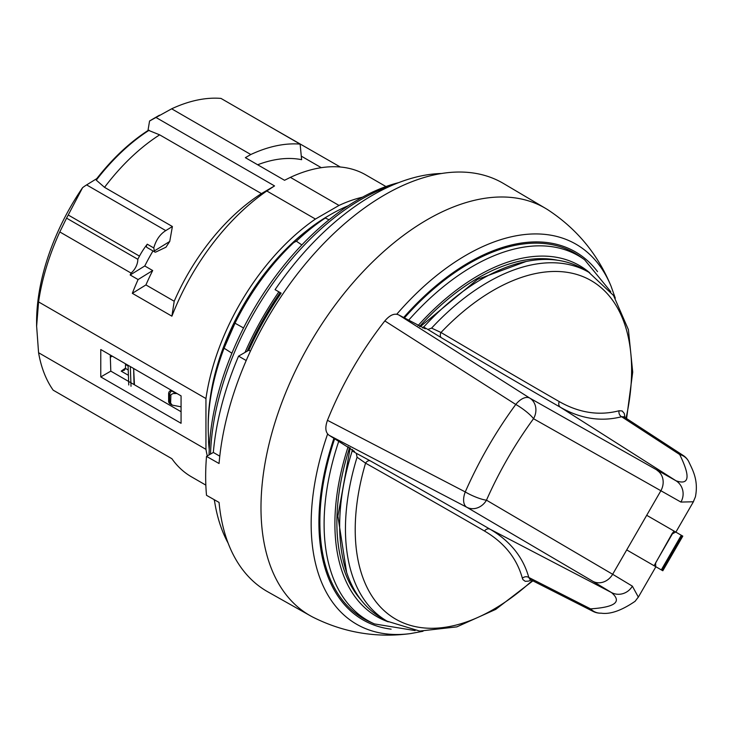<?xml version="1.0" encoding="UTF-8"?>
<svg xmlns="http://www.w3.org/2000/svg" width="732" height="732" viewBox="0 0 732 732"><rect width="100%" height="100%" fill="white"/><g stroke="black" fill="none" stroke-linecap="round" stroke-linejoin="round"><path stroke-width="1.1" d="M327.616 434.003A219.408 126.673 -60 0 0 410.506 633.592C376.321 638.13 343.784 632.649 312.875 617.14A235.21 135.804 -60 0 1 310.432 615.822A235.21 135.804 -60 0 1 309.7 343.802A235.21 135.804 -60 0 1 545.633 208.428A235.21 135.804 -60 0 1 548.012 209.892C576.88 228.896 597.907 254.343 611.064 286.212A219.408 126.673 -60 0 0 466.302 255.075A219.408 126.673 -60 0 0 396.771 314.22M415.099 630.591L374.436 623.92L370.328 622.099A211.1 121.878 -60 0 1 334.725 438.532M404.247 318.109A211.1 121.878 -60 0 1 581.025 257.161L584.658 259.814L610.763 291.693M281.134 293.148L275.076 289.652L281.134 293.148A214.302 123.726 120 0 0 248.843 350.216L238.577 356.136L246.199 360.537M248.843 350.216L250.417 351.131M214.348 499.746A226.298 130.653 120 0 0 228.128 543.144M545.633 208.428L503.488 183.494A235.741 136.106 120 0 0 329.473 237.699A235.741 136.106 120 0 0 219.06 463.512L206.516 456.393A235.887 136.189 -60 0 0 206.516 495.308L219.06 502.427A235.741 136.106 120 0 0 267.766 591.795L310.432 615.822M441.552 173.493A226.298 130.653 120 0 0 275.076 289.652M238.577 356.136A226.298 130.653 120 0 0 213.332 452.449L206.516 456.393M219.783 456.173L213.332 452.449M147.983 130.525L149.566 121.018L171.654 108.812L250.811 154.516L245.366 157.664L284.538 180.282L290.394 177.364L339.017 205.436A174.317 100.641 -60 0 1 362.468 197.183M339.017 205.436L315.437 219.051L266.805 190.979A174.317 100.641 120 0 0 171.901 316.178L174.207 301.245A158.322 91.409 120 0 1 261.434 193.605L274.546 185.919L266.805 190.979M36.6 326.188L36.6 321.934A166.32 96.029 -60 0 1 82.579 187.676L68.232 214.998A174.317 100.641 120 0 0 66.566 218.145L59.804 231.943A174.317 100.641 120 0 0 38.576 301.913L205.948 398.547A174.317 100.641 -60 0 1 315.437 219.051M205.948 398.547L205.948 449.347L38.576 352.723A174.317 100.641 120 0 0 53.171 390.165L171.901 458.717A174.317 100.641 120 0 0 191.445 476.816L205.838 485.124M207.275 455.954A174.317 100.641 -60 0 1 205.948 449.347M171.654 108.812A174.317 100.641 120 0 1 220.972 98.408L300.129 144.113L301.621 159.686A158.322 91.409 120 0 0 257.673 164.764M82.579 187.676A47.973 27.697 -60 0 1 86.614 184.903L96.78 178.626M86.614 184.903L165.771 230.607L172.395 226.517L169.742 241.45L154.37 250.939A2.397 1.382 120 0 0 154.873 252.028A2.397 1.382 120 0 0 155.916 251.991L165.981 247.196A158.322 91.409 120 0 1 169.742 241.45M148.358 130.287L159.658 134.844A158.322 91.409 120 0 0 104.539 187.346L172.395 226.517M104.539 187.346L96.276 180.154L96.56 178.937M149.566 121.018A166.32 96.029 -60 0 1 154.205 118.227L159.466 115.199M165.771 230.607C159.988 234.249 155.989 240.032 153.766 247.947L154.37 250.939M340.316 167.015L266.055 124.44M154.873 252.028L146.949 247.462A2.397 1.382 -60 0 1 147.278 244.204A47.973 27.697 120 0 0 139.473 256.127A174.317 100.641 -60 0 0 137.808 259.274L66.566 218.145M137.808 259.274A11.996 6.927 -60 0 1 131.046 273.073A174.317 100.641 -60 0 0 130.177 274.985L144.771 265.972L152.686 270.538L138.101 279.551A174.317 100.641 120 0 0 132.327 293.331L145.933 284.922L174.207 301.245M152.979 250.939A158.322 91.409 120 0 0 144.771 265.972M130.177 274.985L138.101 279.551M300.129 144.113A174.317 100.641 120 0 0 250.811 154.516M385.947 186.541L365.762 174.884A174.317 100.641 120 0 0 290.394 177.364M152.686 270.538A158.322 91.409 120 0 0 145.933 284.922M132.327 293.331L171.901 316.178M59.804 231.943L131.046 273.073M100.778 376.934L100.778 349.521L181.069 395.875L181.069 423.297L100.778 376.934L110.806 371.142L110.258 355.002M181.069 411.713L110.806 371.142M155.806 117.367L274.546 185.919M159.658 134.844L261.434 193.605M38.576 352.723L36.627 326.188L38.576 301.913M348.185 205.765A173.804 100.348 120 0 0 331.102 214.256A173.804 100.348 120 0 0 321.934 219.939L325.255 218.045A179.047 103.368 120 0 0 296.378 241.194L293.697 242.585A173.804 100.348 120 0 0 237.049 319.125A173.804 100.348 120 0 0 234.999 323.187L224.074 348.194A173.804 100.348 120 0 0 222.528 352.367A173.804 100.348 120 0 0 208.208 427.113A173.804 100.348 120 0 0 208.547 437.507L208.565 442.22A179.047 103.368 120 0 0 209.233 449.421M331.102 214.256L328.924 215.51A170.721 98.564 120 0 0 208.208 424.597L208.208 427.113M398.647 182.643A211.1 121.878 120 0 0 209.078 454.911M214.11 499.608A211.1 121.878 120 0 0 214.604 501.42M224.074 348.194L231.907 353.208M301.849 244.936L296.378 241.194M329.061 219.746L325.255 218.045M243.536 327.973L234.999 323.187M210.514 454.087A213.177 123.077 -60 0 1 361.151 199.452A213.177 123.077 -60 0 1 392.498 185.159M247.196 351.168A211.749 122.253 -60 0 1 280.155 292.58M245.01 352.431A214.302 123.726 -60 0 1 278.865 291.839M248.249 350.555A205.518 118.657 -60 0 1 280.759 292.928M174.564 392.599L174.564 392.123M176.988 393.514L173.127 393.551L170.904 394.667L170.602 403.112L172.212 405.125L181.069 406.827M176 393.423L171.782 390.989A3.203 1.848 -121.7 0 0 170.144 390.861A3.203 3.203 0 0 0 168.625 393.542M170.602 395.49L169.568 394.887A3.203 1.848 -60 0 1 171.782 390.989L172.185 390.742M170.602 403.112L169.568 402.508L169.568 394.887A3.203 1.848 180 0 1 168.625 393.578L168.625 401.209A3.203 3.203 0 0 0 170.227 403.973A3.203 1.848 -60 0 1 169.568 402.508A3.203 1.848 180 0 1 168.625 401.218M134.038 384.556L133.645 368.489L134.441 384.794M128.063 375.104L121.183 371.133L124.394 370.172L125.492 368.425L125.492 364.481L126.05 364.106M128.036 365.954L125.492 364.481M112.271 356.155L110.221 357.28M130.323 366.576L131.019 386.295M128.063 365.268L128.759 384.986M398.666 314.888L529.822 398.126A15.994 13.954 119.6 0 1 533.518 418.713A15.994 3.038 -143.8 0 0 515.767 404.457L384.84 320.927C389.827 315.044 394.438 313.022 398.666 314.888L425.255 328.814L423.517 326.975L422.648 327.982M531.212 580.009L528.623 581.107L525.237 581.327L522.95 579.643L522.383 578.289C516.884 558.379 504.275 542.632 484.547 531.048A799.655 16.113 -151.6 0 0 365.552 463.146L357.06 457.216L356.338 453.309L370.355 460.904A804.413 16.214 28.4 0 1 490.065 529.209C510.195 541.03 523.106 557.116 528.806 577.466L590.587 608.868C615.255 607.212 622.218 601.768 611.476 592.545A15.994 15.345 -57.7 0 0 632.366 586.149L638.331 597.092L637.801 597.87M484.547 531.048A4.795 4.017 -59.9 0 1 490.065 529.209L611.476 592.545L592.975 581.373A15.994 13.954 -59.6 0 0 612.647 574.281L632.366 586.149M675.874 532.127L693.396 501.777L680.916 502.07L533.518 418.713C514.925 444.187 499.251 471.344 486.478 500.176A15.994 13.954 120.4 0 1 466.796 507.267A15.994 8.857 -62.4 0 1 465.259 491.931C478.911 460.931 495.747 431.779 515.767 404.457A15.994 8.857 122.4 0 1 529.822 398.126L676.011 480.778C689.37 485.472 690.596 476.715 679.699 454.526L621.614 416.728C601.137 421.961 580.751 418.823 560.447 407.303A4.795 4.017 119.9 0 1 559.285 401.612C579.177 412.894 599.124 415.941 619.107 410.753L622.191 410.972L624.259 413.434L625.018 417.542M657.08 470.337A15.994 13.954 -60.4 0 1 660.776 490.925L612.647 574.281L486.478 500.176A15.994 3.038 -156.2 0 1 465.259 491.931L327.46 420.314A239.053 138.019 -60 0 1 384.84 320.927M680.916 502.07A15.994 15.345 -62.3 0 0 676.011 480.778L560.447 407.303A804.413 16.205 -148.4 0 1 441.442 337.781L427.854 329.446L431.596 328.11L440.984 332.493A799.655 16.104 31.6 0 0 559.285 401.612M688.684 461.489A15.994 14.53 152.5 0 0 679.699 454.526A15.994 9.452 123.1 0 1 683.231 455.487A15.994 15.994 0 0 1 688.684 461.489C692.234 469.303 698.813 479.835 695.4 496.872L693.35 501.704M693.78 500.917L693.378 501.759M593.13 611.421A15.994 9.452 116.9 0 1 590.587 608.868A15.994 14.53 87.5 0 0 601.109 613.169C610.186 614.532 621.523 610.579 635.111 601.292L638.277 597.102M623.829 416.773L621.614 416.728A4.795 4.172 75.5 0 1 619.107 410.753M522.383 578.289A4.795 4.172 -15.5 0 1 528.806 577.466L529.968 579.369M655.799 562.579L672.223 534.15M533.912 580.064L495.738 609.372L456.823 626.876L419.72 631.076L387.182 621.212L381.399 617.881A201.501 116.342 120 0 1 352.202 450.912M431.596 328.11A201.501 116.342 -60 0 1 588.684 272.194L582.901 268.864A201.501 116.342 120 0 0 423.709 327.058M592.975 581.373L466.806 507.267L329.144 435.311L354.498 451.37L352.037 450.784L356.338 453.309M441.442 337.781A4.795 3.193 120.6 0 1 440.984 332.493A195.444 112.847 120 0 1 585.929 277.904A195.444 112.847 120 0 1 626.034 418.21M427.854 329.446L424.066 327.259M329.144 435.311C325.42 432.585 324.852 427.589 327.46 420.314M370.355 460.904A4.795 3.193 -60.6 0 0 365.552 463.146A195.444 112.847 120 0 0 390.751 615.978A195.444 112.847 120 0 0 532.301 580.558M352.467 449.53L352.037 450.784L352.559 451.122M647.179 515.566L674.099 531.103L672.086 533.637L654.106 565.735L627.196 550.189M655.616 562.908L655.716 566.659L654.106 565.735M674.099 531.103L675.709 532.036L672.406 533.82M638.359 597.111L655.881 566.76L662.808 570.759L655.716 566.659M675.709 532.036L681.867 535.595L661.874 570.219M662.808 570.759L682.8 536.126L681.867 535.595M419.555 326.472A199.854 115.391 -60 0 1 478.197 277.904A199.854 115.391 -60 0 1 557.418 260.217M361.169 600.13A199.854 115.391 -60 0 1 349.612 447.6M597.532 271.636A212.472 122.674 120 0 0 469.148 262.376A212.472 122.674 120 0 0 403.524 317.688M334.002 438.111A212.472 122.674 120 0 0 391.117 629.163M589.763 272.835A202.654 117.001 120 0 0 478.197 275.616A202.654 117.001 120 0 0 417.999 325.667M348.148 446.666A202.654 117.001 120 0 0 388.271 621.834M408.419 320.46A210.624 121.604 -60 0 1 473.037 266.128A210.624 121.604 -60 0 1 584.658 259.814M374.436 623.92A210.624 121.604 -60 0 1 338.852 440.966M210.386 396.964A167.921 96.953 -60 0 1 306.077 231.22M139.473 256.127L68.232 214.998M147.278 244.204L153.766 247.947M149.145 130.241A156.868 90.567 120 0 0 96.276 180.154M125.492 368.425L127.981 369.861M121.183 371.133L125.492 368.114M623.929 417.267A201.501 116.342 -60 0 1 623.737 418.1M531.066 578.619A201.501 116.342 -60 0 1 530.435 579.204M381.399 617.881L387.182 621.212A201.501 116.342 -60 0 1 357.06 457.216M661.307 569.889L681.291 535.257M346.611 572.369L337.882 516.124L350.18 447.966M420.15 326.774L477.529 279.368L526.107 261.489M410.506 633.592L422.986 631.277M615.301 298.171L611.064 286.212M321.293 167.683L301.282 156.126M96.679 178.754C112.545 158.46 129.747 142.319 148.312 130.314M171.224 390.193L170.144 390.861M172.212 405.125L170.227 403.973M593.03 611.366A15.994 15.994 0 0 0 601.109 613.169M624.46 417.185L683.231 455.487M530.627 579.707L593.185 611.449M588.684 272.194L613.498 295.444L628.404 329.684L632.713 372.13L626.418 419.848M352.431 449.503L351.991 450.793M422.602 327.963L423.508 326.93"/></g></svg>
